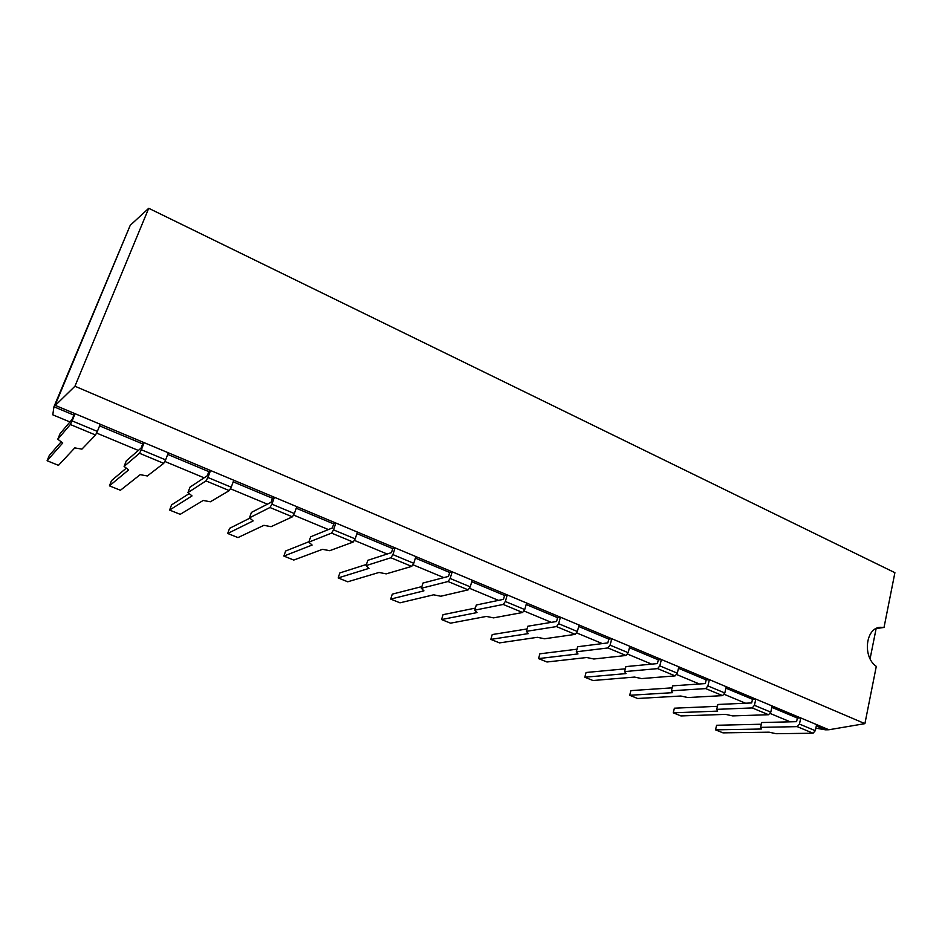 <?xml version="1.0" encoding="UTF-8"?>
<svg xmlns="http://www.w3.org/2000/svg" width="942" height="942" viewBox="0 0 942 942"><rect width="100%" height="100%" fill="white"/><g stroke="black" fill="none" stroke-linecap="round" stroke-linejoin="round"><path stroke-width="1.41" d="M69.944 421.957L52.787 414.821L53.941 406.767L130.243 225.303L55.06 405.307L828.889 729.756L864.909 723.644L74.936 386.232L53.941 406.767L73.888 415.116L75.077 413.703L72.122 420.886L97.356 431.412L100.252 424.253L75.077 413.703M130.243 225.303L148.73 208.288L894.9 572.689L884.02 627.454L880.299 627.29C865.521 627.878 862.401 656.998 876.296 666.371L864.909 723.644M816.302 725.988L825.428 729.814L828.889 729.756M99.593 425.878L142.689 443.929L144.138 442.658L141.359 449.758L165.615 459.861L168.335 452.796L144.138 442.658M167.711 454.409L208.83 471.624L210.525 470.494L207.911 477.5L231.237 487.214L233.793 480.243L210.525 470.494M233.204 481.833L272.462 498.271L274.381 497.258L271.932 504.182L294.375 513.543L296.777 506.655L274.381 497.258M296.224 508.221L333.727 523.917L335.858 523.034L333.55 529.875L355.169 538.883L357.43 532.077L335.858 523.034M356.912 533.631L392.767 548.644L395.087 547.867L392.92 554.614L413.75 563.304L415.869 556.581L395.087 547.867M415.387 558.111L449.687 572.477L452.184 571.806L450.146 578.47L470.235 586.854L472.225 580.213L452.184 571.806M471.777 581.72L504.594 595.474L507.255 594.897L505.348 601.491L524.729 609.568L526.602 603.01L507.255 594.897M526.178 604.505L557.617 617.669L560.419 617.187L558.63 623.698L577.352 631.505L579.106 625.029L560.419 617.187M578.706 626.501L608.826 639.112L611.77 638.723L610.086 645.152L628.173 652.688L629.821 646.294L611.77 638.723M629.444 647.743L658.328 659.836L661.402 659.53L659.812 665.876L677.298 673.165L678.852 666.842L661.402 659.53M678.499 668.29L706.194 679.889L709.385 679.653L707.901 685.929L724.81 692.971L726.27 686.73L709.385 679.653M725.941 688.155L752.517 699.282L755.814 699.117L754.424 705.322L770.792 712.14L772.157 705.97L755.814 699.117M771.851 707.371L797.368 718.063L800.759 717.957L799.452 724.092L815.313 730.698L816.584 724.598L800.759 717.957M148.73 208.288L74.936 386.232M96.626 433.073L138.344 450.441M164.897 461.486L204.131 477.818M230.543 488.816L267.434 504.182M293.704 515.109L328.405 529.557M354.51 540.425L387.162 554.014M413.114 564.823L443.835 577.611M469.611 588.338L498.518 600.372M524.117 611.028L551.317 622.356M576.74 632.942L602.338 643.598M627.584 654.101L651.664 664.134M676.721 674.566L699.364 683.986M724.257 694.348L745.546 703.215M770.238 713.494L790.256 721.831M825.428 729.814L815.843 728.154M870.09 658.752L876.142 628.549L884.02 627.454M797.215 726.635L813.064 733.217L776.114 733.712L769.096 732.181L722.997 732.864L715.52 729.85L761.371 729.014L760.641 727.365L797.215 726.635L799.452 724.092M813.064 733.217L815.313 730.698M797.368 718.063L796.591 721.666L761.713 722.538L760.641 727.365M761.336 724.233L716.591 725.269L715.52 729.85M752.199 707.925L768.566 714.731L732.676 715.896L725.634 714.377L680.948 715.932L673.247 712.823L717.663 711.116L716.721 709.361L752.199 707.925L754.424 705.322M768.566 714.731L770.792 712.14M752.517 699.282L751.692 702.932L717.863 704.475L716.721 709.361M717.427 706.323L674.378 708.196L673.247 712.823M705.688 688.602L722.596 695.62L687.872 697.539L680.795 696.02L637.628 698.493L629.692 695.29L672.576 692.664L671.399 690.78L705.688 688.602L707.901 685.929M722.596 695.62L724.81 692.971M706.194 679.889L705.322 683.574L672.612 685.847L671.399 690.78M672.117 687.848L630.893 690.616L629.692 695.29M657.622 668.62L675.108 675.885L641.62 678.581L634.531 677.074L592.989 680.524L584.817 677.227L626.041 673.601L624.617 671.599L657.622 668.62L659.812 665.876M675.108 675.885L677.298 673.165M658.328 659.836L657.386 663.58L625.9 666.606L624.617 671.599M625.335 668.82L586.077 672.494L584.817 677.227M607.92 647.955L625.994 655.479L593.872 659L586.76 657.516L546.984 661.99L538.553 658.599L577.999 653.925L576.304 651.793L607.92 647.955L610.086 645.152M625.994 655.479L628.173 652.688M608.826 639.112L607.826 642.891L577.67 646.742L576.304 651.793M577.01 649.191L539.884 653.819L538.553 658.599M556.486 626.583L575.197 634.366L544.535 638.77L537.399 637.31L499.519 642.891L490.817 639.383L528.344 633.601L526.378 631.328L556.486 626.583L558.63 623.698M575.197 634.366L577.352 631.505M557.617 617.669L556.557 621.496L527.826 626.218L526.378 631.328M527.049 628.95L492.23 634.555L490.817 639.383M503.228 604.446L522.61 612.5L493.537 617.87L486.39 616.421L450.547 623.168L441.562 619.553L477.017 612.583L474.756 610.169L503.228 604.446L505.348 601.491M522.61 612.5L524.729 609.568M504.594 595.474L503.464 599.347L476.299 604.999L474.756 610.169M475.38 608.085L443.058 614.667L441.562 619.553M448.062 581.52L468.139 589.869L440.785 596.239L433.626 594.814L399.985 602.821L390.718 599.088L423.935 590.846L421.357 588.279L448.062 581.52L450.146 578.47M468.139 589.869L470.235 586.854M449.687 572.477L448.486 576.398L422.982 583.039L421.357 588.279M421.886 586.572L392.284 594.143L390.718 599.088M390.871 557.758L411.689 566.401L386.196 573.866L379.025 572.453L347.751 581.791L338.178 577.929L368.993 568.356L366.085 565.624L390.871 557.758L392.92 554.614M411.689 566.401L413.75 563.304M392.767 548.644L391.483 552.613L367.804 560.325L366.085 565.624M366.462 564.435L339.838 572.936L338.178 577.929M331.549 533.101L353.144 542.074L329.665 550.693L322.494 549.316L293.774 560.054L283.872 556.074L312.108 545.053L308.823 542.145L331.549 533.101L333.55 529.875M353.144 542.074L355.169 538.883M333.727 523.917L332.373 527.944L310.66 536.787L308.823 542.145M308.976 541.697L285.626 551.011L283.872 556.074M269.965 507.502L292.397 516.828L271.084 526.672L263.913 525.33L237.961 537.588L227.717 533.466L253.151 520.914L249.489 517.829L269.965 507.502L271.932 504.182M292.397 516.828L294.375 513.543M272.462 498.271L271.013 502.333L251.432 512.401L249.489 517.829M249.865 518.135L229.577 528.344L227.717 533.466M205.992 480.915L229.295 490.605L210.36 501.78L203.189 500.461L180.205 514.332L169.607 510.069L192.027 495.892L187.953 492.595L205.992 480.915L207.911 477.5M229.295 490.605L231.237 487.214M208.83 471.624L207.287 475.745L190.025 487.108L187.953 492.595M189.165 493.573L171.562 504.888L169.607 510.069M139.498 453.279L163.731 463.346L147.352 475.957L140.193 474.662L120.423 490.264L109.437 485.848L128.607 469.917L124.097 466.42L139.498 453.279L141.359 449.758M163.731 463.346L165.615 459.861M142.689 443.929L141.053 448.098L126.287 460.862L124.097 466.42M126.31 468.139L111.509 480.608L109.437 485.848M70.32 424.524L95.531 435.004L81.93 449.134L74.783 447.886L58.486 465.336L47.1 460.744L62.749 442.964L57.78 439.231L70.32 424.524L72.122 420.886M95.531 435.004L97.356 431.412M73.888 415.116L72.145 419.355L60.1 433.603L57.78 439.231M61.195 441.798L49.29 455.445L47.1 460.744"/></g></svg>
